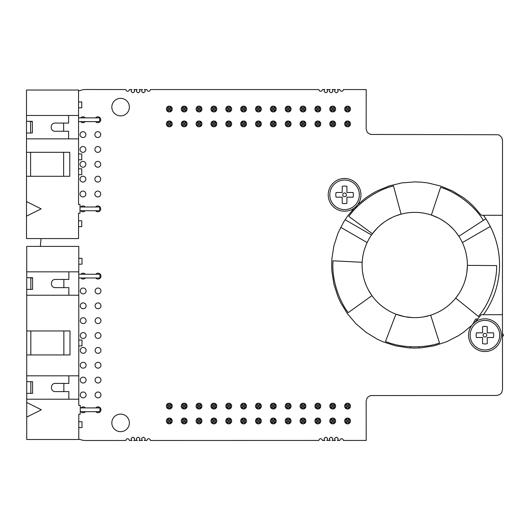 <?xml version="1.0" encoding="UTF-8"?>
<svg xmlns="http://www.w3.org/2000/svg" width="530" height="530" viewBox="0 0 530 530"><rect width="100%" height="100%" fill="white"/><g stroke="black" fill="none" stroke-linecap="round" stroke-linejoin="round"><path stroke-width="0.79" d="M357.611 204.739L365.905 197.769L371.331 194.146L377.022 190.952L389.073 185.964L401.753 182.916L414.751 181.896L421.27 182.154L427.75 182.916L440.43 185.964L452.481 190.952L463.598 197.769L468.725 201.811L473.515 206.236L481.293 215.279L502.466 215.293L502.519 140.443L501.731 137.489L499.571 135.335L498.147 134.746L370.536 134.441L367.893 132.917L366.952 131.692L366.164 128.744L366.217 89.563L343.44 89.563L342.917 90.829L341.651 91.352L340.386 90.829L339.863 89.563L337.358 89.563L338.041 90.345L338.041 91.71L336.391 92.816L334.735 91.71L334.735 90.345L335.417 89.563L332.098 89.563L332.78 90.345L332.78 91.71L331.124 92.816L329.474 91.71L329.474 90.345L330.157 89.563L326.831 89.563L327.514 90.345L327.514 91.71L325.864 92.816L324.214 91.71L324.214 90.345L324.897 89.563L322.392 89.563L321.869 90.829L320.604 91.352L319.338 90.829L318.815 89.563L150.46 89.563L149.937 90.829L148.672 91.352L147.406 90.829L146.883 89.563L144.379 89.563L145.061 90.345L145.061 91.71L143.411 92.816L141.762 91.71L141.762 90.345L142.444 89.563L139.118 89.563L139.801 90.345L139.801 91.71L138.151 92.816L136.495 91.71L136.495 90.345L137.177 89.563L133.851 89.563L134.541 90.345L134.541 91.71L132.884 92.816L131.235 91.71L131.235 90.345L131.917 89.563L129.413 89.563L128.889 90.829L127.624 91.352L126.359 90.829L125.835 89.563L85.482 89.51L82.726 89.729L78.546 90.994M41.048 238.566L40.359 246.404M78.778 439.105L82.726 440.271L85.482 440.49L125.842 440.483L126.359 439.171L127.624 438.648L128.889 439.171L129.399 440.483L131.983 440.483L131.235 439.655L131.235 438.29L132.884 437.184L134.541 438.29L134.541 439.655L133.785 440.483L137.243 440.483L136.495 439.655L136.495 438.29L138.151 437.184L139.801 438.29L139.801 439.655L139.052 440.476L142.504 440.476L141.755 439.655L141.755 438.29L143.411 437.184L145.061 438.29L145.061 439.655L144.319 440.476L146.896 440.476L147.406 439.171L148.672 438.648L149.937 439.171L150.454 440.476L318.815 440.443L319.338 439.171L320.604 438.648L321.869 439.171L322.386 440.443L324.903 440.443L324.214 439.655L324.214 438.29L325.864 437.184L327.514 438.29L327.514 439.655L326.825 440.443L330.17 440.443L329.474 439.655L329.474 438.29L331.124 437.184L332.78 438.29L332.78 439.655L332.085 440.443L335.43 440.443L334.735 439.655L334.735 438.29L336.391 437.184L338.041 438.29L338.041 439.655L337.352 440.443L339.863 440.443L340.386 439.171L341.651 438.648L342.917 439.171L343.44 440.443L366.217 440.437L366.164 401.256L366.952 398.308L367.893 397.083L370.536 395.559L496.623 395.459L499.571 394.665L500.79 393.73L501.731 392.511L502.519 389.557L502.466 314.707L481.273 314.707L475.012 322.141M471.892 325.261L463.598 332.231L458.172 335.854L446.551 341.777L434.15 345.805L421.27 347.846L414.751 348.104L408.233 347.846L395.353 345.805L382.951 341.777L377.022 339.048L365.905 332.231L355.988 323.764L347.521 313.846L340.704 302.729L337.974 296.8L333.946 284.398L331.906 271.519L331.647 265L331.906 258.481L333.946 245.602L337.974 233.2L343.897 221.58L347.521 216.154L354.49 207.859M85.423 407.921A2.922 2.922 0 0 0 80.931 407.921M80.931 411.664A2.922 2.922 0 0 0 85.423 411.664M86.105 380.083A2.922 2.922 0 0 0 81.719 377.552A2.922 2.922 0 0 0 81.719 382.62A2.922 2.922 0 0 0 86.105 380.083M86.105 394.936A2.922 2.922 0 0 0 81.719 392.405A2.922 2.922 0 0 0 81.719 397.474A2.922 2.922 0 0 0 86.105 394.936M95.784 411.664A2.922 2.922 0 0 0 100.958 409.796A2.922 2.922 0 0 0 95.784 407.921M100.958 380.083A2.922 2.922 0 0 0 96.573 377.552A2.922 2.922 0 0 0 96.573 382.62A2.922 2.922 0 0 0 100.958 380.083M100.958 394.936A2.922 2.922 0 0 0 96.573 392.405A2.922 2.922 0 0 0 96.573 397.474A2.922 2.922 0 0 0 100.958 394.936M86.105 365.23A2.922 2.922 0 0 0 81.719 362.699A2.922 2.922 0 0 0 81.719 367.767A2.922 2.922 0 0 0 86.105 365.23M86.105 335.523A2.922 2.922 0 0 0 81.719 332.992A2.922 2.922 0 0 0 81.719 338.06A2.922 2.922 0 0 0 86.105 335.523M86.105 350.376A2.922 2.922 0 0 0 81.719 347.846A2.922 2.922 0 0 0 81.719 352.914A2.922 2.922 0 0 0 86.105 350.376M86.105 320.67A2.922 2.922 0 0 0 81.719 318.139A2.922 2.922 0 0 0 81.719 323.201A2.922 2.922 0 0 0 86.105 320.67M100.958 320.67A2.922 2.922 0 0 0 96.573 318.139A2.922 2.922 0 0 0 96.573 323.201A2.922 2.922 0 0 0 100.958 320.67M86.105 290.963A2.922 2.922 0 0 0 81.719 288.433A2.922 2.922 0 0 0 81.719 293.494A2.922 2.922 0 0 0 86.105 290.963M86.105 305.817A2.922 2.922 0 0 0 81.719 303.286A2.922 2.922 0 0 0 81.719 308.347A2.922 2.922 0 0 0 86.105 305.817M172.243 420.959A2.922 2.922 0 0 0 167.858 418.428A2.922 2.922 0 0 0 167.858 423.496A2.922 2.922 0 0 0 172.243 420.959M187.097 420.959A2.922 2.922 0 0 0 182.711 418.428A2.922 2.922 0 0 0 182.711 423.496A2.922 2.922 0 0 0 187.097 420.959M100.958 365.23A2.922 2.922 0 0 0 96.573 362.699A2.922 2.922 0 0 0 96.573 367.767A2.922 2.922 0 0 0 100.958 365.23M100.958 305.817A2.922 2.922 0 0 0 96.573 303.286A2.922 2.922 0 0 0 96.573 308.347A2.922 2.922 0 0 0 100.958 305.817M100.958 350.376A2.922 2.922 0 0 0 96.573 347.846A2.922 2.922 0 0 0 96.573 352.914A2.922 2.922 0 0 0 100.958 350.376M129.373 422.894A8.771 8.771 0 0 0 116.216 415.295A8.771 8.771 0 0 0 116.216 430.486A8.771 8.771 0 0 0 129.373 422.894M187.097 406.106A2.922 2.922 0 0 0 182.711 403.575A2.922 2.922 0 0 0 182.711 408.643A2.922 2.922 0 0 0 187.097 406.106M100.958 335.523A2.922 2.922 0 0 0 96.573 332.992A2.922 2.922 0 0 0 96.573 338.06A2.922 2.922 0 0 0 100.958 335.523M172.243 406.106A2.922 2.922 0 0 0 167.858 403.575A2.922 2.922 0 0 0 167.858 408.643A2.922 2.922 0 0 0 172.243 406.106M85.191 206.992A2.922 2.922 0 0 0 80.699 206.992M80.699 210.728A2.922 2.922 0 0 0 85.191 210.728M85.867 194.006A2.922 2.922 0 0 0 81.481 191.476A2.922 2.922 0 0 0 81.481 196.537A2.922 2.922 0 0 0 85.867 194.006M85.867 179.153A2.922 2.922 0 0 0 81.481 176.623A2.922 2.922 0 0 0 81.481 181.684A2.922 2.922 0 0 0 85.867 179.153M85.423 274.242A2.922 2.922 0 0 0 80.931 274.242M80.931 277.985A2.922 2.922 0 0 0 85.423 277.985M95.552 210.728A2.922 2.922 0 0 0 100.72 208.86A2.922 2.922 0 0 0 95.552 206.992M100.72 179.153A2.922 2.922 0 0 0 96.334 176.623A2.922 2.922 0 0 0 96.334 181.684A2.922 2.922 0 0 0 100.72 179.153M100.72 194.006A2.922 2.922 0 0 0 96.334 191.476A2.922 2.922 0 0 0 96.334 196.537A2.922 2.922 0 0 0 100.72 194.006M85.867 164.3A2.922 2.922 0 0 0 81.481 161.769A2.922 2.922 0 0 0 81.481 166.831A2.922 2.922 0 0 0 85.867 164.3M85.867 134.594A2.922 2.922 0 0 0 81.481 132.063A2.922 2.922 0 0 0 81.481 137.124A2.922 2.922 0 0 0 85.867 134.594M85.867 149.447A2.922 2.922 0 0 0 81.481 146.916A2.922 2.922 0 0 0 81.481 151.977A2.922 2.922 0 0 0 85.867 149.447M100.72 149.447A2.922 2.922 0 0 0 96.334 146.916A2.922 2.922 0 0 0 96.334 151.977A2.922 2.922 0 0 0 100.72 149.447M100.72 164.3A2.922 2.922 0 0 0 96.334 161.769A2.922 2.922 0 0 0 96.334 166.831A2.922 2.922 0 0 0 100.72 164.3M85.191 117.865A2.922 2.922 0 0 0 80.699 117.865M80.699 121.608A2.922 2.922 0 0 0 85.191 121.608M100.72 134.594A2.922 2.922 0 0 0 96.334 132.063A2.922 2.922 0 0 0 96.334 137.124A2.922 2.922 0 0 0 100.72 134.594M100.958 290.963A2.922 2.922 0 0 0 96.573 288.433A2.922 2.922 0 0 0 96.573 293.494A2.922 2.922 0 0 0 100.958 290.963M95.552 121.608A2.922 2.922 0 0 0 100.72 119.74A2.922 2.922 0 0 0 95.552 117.865M95.784 277.985A2.922 2.922 0 0 0 100.958 276.11A2.922 2.922 0 0 0 95.784 274.242M172.243 123.894A2.922 2.922 0 0 0 167.858 121.357A2.922 2.922 0 0 0 167.858 126.425A2.922 2.922 0 0 0 172.243 123.894M201.95 123.894A2.922 2.922 0 0 0 197.564 121.357A2.922 2.922 0 0 0 197.564 126.425A2.922 2.922 0 0 0 201.95 123.894M187.097 109.041A2.922 2.922 0 0 0 182.711 106.503A2.922 2.922 0 0 0 182.711 111.572A2.922 2.922 0 0 0 187.097 109.041M187.097 123.894A2.922 2.922 0 0 0 182.711 121.357A2.922 2.922 0 0 0 182.711 126.425A2.922 2.922 0 0 0 187.097 123.894M129.373 107.106A8.771 8.771 0 0 0 116.216 99.514A8.771 8.771 0 0 0 116.216 114.705A8.771 8.771 0 0 0 129.373 107.106M172.243 109.041A2.922 2.922 0 0 0 167.858 106.503A2.922 2.922 0 0 0 167.858 111.572A2.922 2.922 0 0 0 172.243 109.041M231.656 420.959A2.922 2.922 0 0 0 227.271 418.428A2.922 2.922 0 0 0 227.271 423.496A2.922 2.922 0 0 0 231.656 420.959M201.95 420.959A2.922 2.922 0 0 0 197.564 418.428A2.922 2.922 0 0 0 197.564 423.496A2.922 2.922 0 0 0 201.95 420.959M216.803 420.959A2.922 2.922 0 0 0 212.417 418.428A2.922 2.922 0 0 0 212.417 423.496A2.922 2.922 0 0 0 216.803 420.959M291.069 420.959A2.922 2.922 0 0 0 286.684 418.428A2.922 2.922 0 0 0 286.684 423.496A2.922 2.922 0 0 0 291.069 420.959M246.51 420.959A2.922 2.922 0 0 0 242.124 418.428A2.922 2.922 0 0 0 242.124 423.496A2.922 2.922 0 0 0 246.51 420.959M276.216 420.959A2.922 2.922 0 0 0 271.83 418.428A2.922 2.922 0 0 0 271.83 423.496A2.922 2.922 0 0 0 276.216 420.959M231.656 406.106A2.922 2.922 0 0 0 227.271 403.575A2.922 2.922 0 0 0 227.271 408.643A2.922 2.922 0 0 0 231.656 406.106M201.95 406.106A2.922 2.922 0 0 0 197.564 403.575A2.922 2.922 0 0 0 197.564 408.643A2.922 2.922 0 0 0 201.95 406.106M216.803 406.106A2.922 2.922 0 0 0 212.417 403.575A2.922 2.922 0 0 0 212.417 408.643A2.922 2.922 0 0 0 216.803 406.106M261.363 406.106A2.922 2.922 0 0 0 256.977 403.575A2.922 2.922 0 0 0 256.977 408.643A2.922 2.922 0 0 0 261.363 406.106M261.363 420.959A2.922 2.922 0 0 0 256.977 418.428A2.922 2.922 0 0 0 256.977 423.496A2.922 2.922 0 0 0 261.363 420.959M246.51 406.106A2.922 2.922 0 0 0 242.124 403.575A2.922 2.922 0 0 0 242.124 408.643A2.922 2.922 0 0 0 246.51 406.106M276.216 406.106A2.922 2.922 0 0 0 271.83 403.575A2.922 2.922 0 0 0 271.83 408.643A2.922 2.922 0 0 0 276.216 406.106M305.923 420.959A2.922 2.922 0 0 0 301.537 418.428A2.922 2.922 0 0 0 301.537 423.496A2.922 2.922 0 0 0 305.923 420.959M320.776 420.959A2.922 2.922 0 0 0 316.39 418.428A2.922 2.922 0 0 0 316.39 423.496A2.922 2.922 0 0 0 320.776 420.959M320.776 406.106A2.922 2.922 0 0 0 316.39 403.575A2.922 2.922 0 0 0 316.39 408.643A2.922 2.922 0 0 0 320.776 406.106M291.069 406.106A2.922 2.922 0 0 0 286.684 403.575A2.922 2.922 0 0 0 286.684 408.643A2.922 2.922 0 0 0 291.069 406.106M305.923 406.106A2.922 2.922 0 0 0 301.537 403.575A2.922 2.922 0 0 0 301.537 408.643A2.922 2.922 0 0 0 305.923 406.106M335.629 420.959A2.922 2.922 0 0 0 331.243 418.428A2.922 2.922 0 0 0 331.243 423.496A2.922 2.922 0 0 0 335.629 420.959M350.482 420.959A2.922 2.922 0 0 0 346.097 418.428A2.922 2.922 0 0 0 346.097 423.496A2.922 2.922 0 0 0 350.482 420.959M335.629 406.106A2.922 2.922 0 0 0 331.243 403.575A2.922 2.922 0 0 0 331.243 408.643A2.922 2.922 0 0 0 335.629 406.106M350.482 406.106A2.922 2.922 0 0 0 346.097 403.575A2.922 2.922 0 0 0 346.097 408.643A2.922 2.922 0 0 0 350.482 406.106M246.51 123.894A2.922 2.922 0 0 0 242.124 121.357A2.922 2.922 0 0 0 242.124 126.425A2.922 2.922 0 0 0 246.51 123.894M216.803 123.894A2.922 2.922 0 0 0 212.417 121.357A2.922 2.922 0 0 0 212.417 126.425A2.922 2.922 0 0 0 216.803 123.894M231.656 123.894A2.922 2.922 0 0 0 227.271 121.357A2.922 2.922 0 0 0 227.271 126.425A2.922 2.922 0 0 0 231.656 123.894M291.069 123.894A2.922 2.922 0 0 0 286.684 121.357A2.922 2.922 0 0 0 286.684 126.425A2.922 2.922 0 0 0 291.069 123.894M305.923 123.894A2.922 2.922 0 0 0 301.537 121.357A2.922 2.922 0 0 0 301.537 126.425A2.922 2.922 0 0 0 305.923 123.894M261.363 123.894A2.922 2.922 0 0 0 256.977 121.357A2.922 2.922 0 0 0 256.977 126.425A2.922 2.922 0 0 0 261.363 123.894M276.216 123.894A2.922 2.922 0 0 0 271.83 121.357A2.922 2.922 0 0 0 271.83 126.425A2.922 2.922 0 0 0 276.216 123.894M231.656 109.041A2.922 2.922 0 0 0 227.271 106.503A2.922 2.922 0 0 0 227.271 111.572A2.922 2.922 0 0 0 231.656 109.041M201.95 109.041A2.922 2.922 0 0 0 197.564 106.503A2.922 2.922 0 0 0 197.564 111.572A2.922 2.922 0 0 0 201.95 109.041M216.803 109.041A2.922 2.922 0 0 0 212.417 106.503A2.922 2.922 0 0 0 212.417 111.572A2.922 2.922 0 0 0 216.803 109.041M246.51 109.041A2.922 2.922 0 0 0 242.124 106.503A2.922 2.922 0 0 0 242.124 111.572A2.922 2.922 0 0 0 246.51 109.041M261.363 109.041A2.922 2.922 0 0 0 256.977 106.503A2.922 2.922 0 0 0 256.977 111.572A2.922 2.922 0 0 0 261.363 109.041M276.216 109.041A2.922 2.922 0 0 0 271.83 106.503A2.922 2.922 0 0 0 271.83 111.572A2.922 2.922 0 0 0 276.216 109.041M291.069 109.041A2.922 2.922 0 0 0 286.684 106.503A2.922 2.922 0 0 0 286.684 111.572A2.922 2.922 0 0 0 291.069 109.041M320.776 123.894A2.922 2.922 0 0 0 316.39 121.357A2.922 2.922 0 0 0 316.39 126.425A2.922 2.922 0 0 0 320.776 123.894M335.629 109.041A2.922 2.922 0 0 0 331.243 106.503A2.922 2.922 0 0 0 331.243 111.572A2.922 2.922 0 0 0 335.629 109.041M335.629 123.894A2.922 2.922 0 0 0 331.243 121.357A2.922 2.922 0 0 0 331.243 126.425A2.922 2.922 0 0 0 335.629 123.894M350.482 109.041A2.922 2.922 0 0 0 346.097 106.503A2.922 2.922 0 0 0 346.097 111.572A2.922 2.922 0 0 0 350.482 109.041M350.482 123.894A2.922 2.922 0 0 0 346.097 121.357A2.922 2.922 0 0 0 346.097 126.425A2.922 2.922 0 0 0 350.482 123.894M305.923 109.041A2.922 2.922 0 0 0 301.537 106.503A2.922 2.922 0 0 0 301.537 111.572A2.922 2.922 0 0 0 305.923 109.041M320.776 109.041A2.922 2.922 0 0 0 316.39 106.503A2.922 2.922 0 0 0 316.39 111.572A2.922 2.922 0 0 0 320.776 109.041M346.978 124.477L346.978 123.305L348.144 123.305L348.144 124.477L346.978 124.477L345.686 125.762L349.429 125.762L349.429 122.019L345.686 122.019L345.686 125.762L345.315 125.762M348.144 124.477L349.807 125.762M346.978 123.305L345.686 122.019M348.144 123.305L349.429 122.019M345.686 110.909L349.429 110.909L349.429 107.166L345.686 107.166L345.686 110.909L346.978 109.624L346.978 108.451L345.315 107.166M346.978 108.451L348.144 108.451L348.144 109.624L349.429 110.909M348.144 109.624L346.978 109.624M348.144 108.451L349.807 107.166M332.125 124.477L332.125 123.305L333.29 123.305L333.29 124.477L332.125 124.477L330.833 125.762L334.576 125.762L334.576 122.019L330.833 122.019L330.833 125.762L330.462 125.762M333.29 124.477L334.953 125.762M332.125 123.305L330.833 122.019M333.29 123.305L334.576 122.019M330.833 110.909L334.576 110.909L334.576 107.166L330.833 107.166L330.833 110.909L332.125 109.624L332.125 108.451L330.462 107.166M332.125 108.451L333.29 108.451L333.29 109.624L334.576 110.909M333.29 109.624L332.125 109.624M333.29 108.451L334.953 107.166M317.265 124.477L317.265 123.305L318.437 123.305L318.437 124.477L317.265 124.477L315.979 125.762L319.723 125.762L319.723 122.019L315.979 122.019L315.979 125.762L315.608 125.762M318.437 124.477L320.1 125.762M317.265 123.305L315.979 122.019M318.437 123.305L319.723 122.019M315.979 110.909L319.723 110.909L319.723 107.166L315.979 107.166L315.979 110.909L317.265 109.624L317.265 108.451L315.608 107.166M317.265 108.451L318.437 108.451L318.437 109.624L319.723 110.909M318.437 109.624L317.265 109.624M318.437 108.451L320.1 107.166M302.411 124.477L302.411 123.305L303.584 123.305L303.584 124.477L302.411 124.477L301.126 125.762L304.869 125.762L304.869 122.019L301.126 122.019L301.126 125.762L300.748 125.762M303.584 124.477L305.247 125.762M302.411 123.305L301.126 122.019M303.584 123.305L304.869 122.019M301.126 110.909L304.869 110.909L304.869 107.166L301.126 107.166L301.126 110.909L302.411 109.624L302.411 108.451L300.755 107.166M302.411 108.451L303.584 108.451L303.584 109.624L304.869 110.909M303.584 109.624L302.411 109.624M303.584 108.451L305.247 107.166M287.558 124.477L287.558 123.305L288.731 123.305L288.731 124.477L287.558 124.477L286.273 125.762L290.016 125.762L290.016 122.019L286.273 122.019L286.273 125.762L285.895 125.762M288.731 124.477L290.394 125.762M287.558 123.305L286.273 122.019M288.731 123.305L290.016 122.019M286.273 110.909L290.016 110.909L290.016 107.166L286.273 107.166L286.273 110.909L287.558 109.624L287.558 108.451L285.902 107.166M287.558 108.451L288.731 108.451L288.731 109.624L290.016 110.909M288.731 109.624L287.558 109.624M288.731 108.451L290.394 107.166M272.705 124.477L272.705 123.305L273.877 123.305L273.877 124.477L272.705 124.477L271.42 125.762L275.163 125.762L275.163 122.019L271.42 122.019L271.42 125.762L271.042 125.762M273.877 124.477L275.54 125.762M272.705 123.305L271.42 122.019M273.877 123.305L275.163 122.019M271.42 110.909L275.163 110.909L275.163 107.166L271.42 107.166L271.42 110.909L272.705 109.624L272.705 108.451L271.049 107.166M272.705 108.451L273.877 108.451L273.877 109.624L275.163 110.909M273.877 109.624L272.705 109.624M273.877 108.451L275.54 107.166M257.852 124.477L257.852 123.305L259.024 123.305L259.024 124.477L257.852 124.477L256.566 125.762L260.31 125.762L260.31 122.019L256.566 122.019L256.566 125.762L256.189 125.762M259.024 124.477L260.687 125.762M257.852 123.305L256.566 122.019M259.024 123.305L260.31 122.019M256.566 110.909L260.31 110.909L260.31 107.166L256.566 107.166L256.566 110.909L257.852 109.624L257.852 108.451L256.195 107.166M257.852 108.451L259.024 108.451L259.024 109.624L260.31 110.909M259.024 109.624L257.852 109.624M259.024 108.451L260.687 107.166M242.998 124.477L242.998 123.305L244.171 123.305L244.171 124.477L242.998 124.477L241.713 125.762L245.456 125.762L245.456 122.019L241.713 122.019L241.713 125.762L241.335 125.762M244.171 124.477L245.834 125.762M242.998 123.305L241.713 122.019M244.171 123.305L245.456 122.019M241.713 110.909L245.456 110.909L245.456 107.166L241.713 107.166L241.713 110.909L242.998 109.624L242.998 108.451L241.335 107.166M242.998 108.451L244.171 108.451L244.171 109.624L245.456 110.909M244.171 109.624L242.998 109.624M244.171 108.451L245.834 107.166M228.145 124.477L228.145 123.305L229.318 123.305L229.318 124.477L228.145 124.477L226.86 125.762L230.603 125.762L230.603 122.019L226.86 122.019L226.86 125.762L226.482 125.762M229.318 124.477L230.981 125.762M228.145 123.305L226.86 122.019M229.318 123.305L230.603 122.019M226.86 110.909L230.603 110.909L230.603 107.166L226.86 107.166L226.86 110.909L228.145 109.624L228.145 108.451L226.482 107.166M228.145 108.451L229.318 108.451L229.318 109.624L230.603 110.909M229.318 109.624L228.145 109.624M229.318 108.451L230.974 107.166M213.292 124.477L213.292 123.305L214.465 123.305L214.465 124.477L213.292 124.477L212.007 125.762L215.75 125.762L215.75 122.019L212.007 122.019L212.007 125.762L211.629 125.762M214.465 124.477L216.127 125.762M213.292 123.305L212.007 122.019M214.465 123.305L215.75 122.019M212.007 110.909L215.75 110.909L215.75 107.166L212.007 107.166L212.007 110.909L213.292 109.624L213.292 108.451L211.629 107.166M213.292 108.451L214.465 108.451L214.465 109.624L215.75 110.909M214.465 109.624L213.292 109.624M214.465 108.451L216.121 107.166M198.439 124.477L198.439 123.305L199.611 123.305L199.611 124.477L198.439 124.477L197.153 125.762L200.897 125.762L200.897 122.019L197.153 122.019L197.153 125.762L196.776 125.762M199.611 124.477L201.274 125.762M198.439 123.305L197.153 122.019M199.611 123.305L200.897 122.019M197.153 110.909L200.897 110.909L200.897 107.166L197.153 107.166L197.153 110.909L198.439 109.624L198.439 108.451L196.776 107.166M198.439 108.451L199.611 108.451L199.611 109.624L200.897 110.909M199.611 109.624L198.439 109.624M199.611 108.451L201.268 107.166M183.585 124.477L183.585 123.305L184.758 123.305L184.758 124.477L183.585 124.477L182.3 125.762L186.043 125.762L186.043 122.019L182.3 122.019L182.3 125.762L181.923 125.762M184.758 124.477L186.421 125.762M183.585 123.305L182.3 122.019M184.758 123.305L186.043 122.019M182.3 110.909L186.043 110.909L186.043 107.166L182.3 107.166L182.3 110.909L183.585 109.624L183.585 108.451L181.923 107.166M183.585 108.451L184.758 108.451L184.758 109.624L186.043 110.909M184.758 109.624L183.585 109.624M184.758 108.451L186.414 107.166M168.732 124.477L168.732 123.305L169.905 123.305L169.905 124.477L168.732 124.477L167.447 125.762L171.19 125.762L171.19 122.019L167.447 122.019L167.447 125.762L167.069 125.762M169.905 124.477L171.561 125.762M168.732 123.305L167.447 122.019M169.905 123.305L171.19 122.019M167.447 110.909L171.19 110.909L171.19 107.166L167.447 107.166L167.447 110.909L168.732 109.624L168.732 108.451L167.069 107.166M168.732 108.451L169.905 108.451L169.905 109.624L171.19 110.909M169.905 109.624L168.732 109.624M169.905 108.451L171.561 107.166M346.978 421.549L346.978 420.376L348.144 420.376L348.144 421.549L346.978 421.549L345.686 422.834L349.429 422.834L349.429 419.091L345.686 419.091L345.686 422.834L345.315 422.834M348.144 421.549L349.807 422.834M346.978 420.376L345.686 419.091M348.144 420.376L349.429 419.091M345.686 407.981L349.429 407.981L349.429 404.238L345.686 404.238L345.686 407.981L346.978 406.695L346.978 405.523L345.315 404.238M346.978 405.523L348.144 405.523L348.144 406.695L349.429 407.981M348.144 406.695L346.978 406.695M348.144 405.523L349.807 404.238M332.125 421.549L332.125 420.376L333.29 420.376L333.29 421.549L332.125 421.549L330.833 422.834L334.576 422.834L334.576 419.091L330.833 419.091L330.833 422.834L330.462 422.834M333.29 421.549L334.953 422.834M332.125 420.376L330.833 419.091M333.29 420.376L334.576 419.091M330.833 407.981L334.576 407.981L334.576 404.238L330.833 404.238L330.833 407.981L332.125 406.695L332.125 405.523L330.462 404.238M332.125 405.523L333.29 405.523L333.29 406.695L334.576 407.981M333.29 406.695L332.125 406.695M333.29 405.523L334.953 404.238M317.265 421.549L317.265 420.376L318.437 420.376L318.437 421.549L317.265 421.549L315.979 422.834L319.723 422.834L319.723 419.091L315.979 419.091L315.979 422.834L315.608 422.834M318.437 421.549L320.1 422.834M317.265 420.376L315.979 419.091M318.437 420.376L319.723 419.091M315.979 407.981L319.723 407.981L319.723 404.238L315.979 404.238L315.979 407.981L317.265 406.695L317.265 405.523L315.608 404.238M317.265 405.523L318.437 405.523L318.437 406.695L319.723 407.981M318.437 406.695L317.265 406.695M318.437 405.523L320.1 404.238M302.411 421.549L302.411 420.376L303.584 420.376L303.584 421.549L302.411 421.549L301.126 422.834L304.869 422.834L304.869 419.091L301.126 419.091L301.126 422.834L300.748 422.834M303.584 421.549L305.247 422.834M302.411 420.376L301.126 419.091M303.584 420.376L304.869 419.091M301.126 407.981L304.869 407.981L304.869 404.238L301.126 404.238L301.126 407.981L302.411 406.695L302.411 405.523L300.755 404.238M302.411 405.523L303.584 405.523L303.584 406.695L304.869 407.981M303.584 406.695L302.411 406.695M303.584 405.523L305.247 404.238M287.558 421.549L287.558 420.376L288.731 420.376L288.731 421.549L287.558 421.549L286.273 422.834L290.016 422.834L290.016 419.091L286.273 419.091L286.273 422.834L285.895 422.834M288.731 421.549L290.394 422.834M287.558 420.376L286.273 419.091M288.731 420.376L290.016 419.091M286.273 407.981L290.016 407.981L290.016 404.238L286.273 404.238L286.273 407.981L287.558 406.695L287.558 405.523L285.902 404.238M287.558 405.523L288.731 405.523L288.731 406.695L290.016 407.981M288.731 406.695L287.558 406.695M288.731 405.523L290.394 404.238M272.705 421.549L272.705 420.376L273.877 420.376L273.877 421.549L272.705 421.549L271.42 422.834L275.163 422.834L275.163 419.091L271.42 419.091L271.42 422.834L271.042 422.834M273.877 421.549L275.54 422.834M272.705 420.376L271.42 419.091M273.877 420.376L275.163 419.091M271.42 407.981L275.163 407.981L275.163 404.238L271.42 404.238L271.42 407.981L272.705 406.695L272.705 405.523L271.049 404.238M272.705 405.523L273.877 405.523L273.877 406.695L275.163 407.981M273.877 406.695L272.705 406.695M273.877 405.523L275.54 404.238M257.852 421.549L257.852 420.376L259.024 420.376L259.024 421.549L257.852 421.549L256.566 422.834L260.31 422.834L260.31 419.091L256.566 419.091L256.566 422.834L256.189 422.834M259.024 421.549L260.687 422.834M257.852 420.376L256.566 419.091M259.024 420.376L260.31 419.091M256.566 407.981L260.31 407.981L260.31 404.238L256.566 404.238L256.566 407.981L257.852 406.695L257.852 405.523L256.195 404.238M257.852 405.523L259.024 405.523L259.024 406.695L260.31 407.981M259.024 406.695L257.852 406.695M259.024 405.523L260.687 404.238M242.998 421.549L242.998 420.376L244.171 420.376L244.171 421.549L242.998 421.549L241.713 422.834L245.456 422.834L245.456 419.091L241.713 419.091L241.713 422.834L241.335 422.834M244.171 421.549L245.834 422.834M242.998 420.376L241.713 419.091M244.171 420.376L245.456 419.091M241.713 407.981L245.456 407.981L245.456 404.238L241.713 404.238L241.713 407.981L242.998 406.695L242.998 405.523L241.335 404.238M242.998 405.523L244.171 405.523L244.171 406.695L245.456 407.981M244.171 406.695L242.998 406.695M244.171 405.523L245.834 404.238M228.145 421.549L228.145 420.376L229.318 420.376L229.318 421.549L228.145 421.549L226.86 422.834L230.603 422.834L230.603 419.091L226.86 419.091L226.86 422.834L226.482 422.834M229.318 421.549L230.981 422.834M228.145 420.376L226.86 419.091M229.318 420.376L230.603 419.091M226.86 407.981L230.603 407.981L230.603 404.238L226.86 404.238L226.86 407.981L228.145 406.695L228.145 405.523L226.482 404.238M228.145 405.523L229.318 405.523L229.318 406.695L230.603 407.981M229.318 406.695L228.145 406.695M229.318 405.523L230.974 404.238M213.292 421.549L213.292 420.376L214.465 420.376L214.465 421.549L213.292 421.549L212.007 422.834L215.75 422.834L215.75 419.091L212.007 419.091L212.007 422.834L211.629 422.834M214.465 421.549L216.127 422.834M213.292 420.376L212.007 419.091M214.465 420.376L215.75 419.091M212.007 407.981L215.75 407.981L215.75 404.238L212.007 404.238L212.007 407.981L213.292 406.695L213.292 405.523L211.629 404.238M213.292 405.523L214.465 405.523L214.465 406.695L215.75 407.981M214.465 406.695L213.292 406.695M214.465 405.523L216.121 404.238M198.439 421.549L198.439 420.376L199.611 420.376L199.611 421.549L198.439 421.549L197.153 422.834L200.897 422.834L200.897 419.091L197.153 419.091L197.153 422.834L196.776 422.834M199.611 421.549L201.274 422.834M198.439 420.376L197.153 419.091M199.611 420.376L200.897 419.091M197.153 407.981L200.897 407.981L200.897 404.238L197.153 404.238L197.153 407.981L198.439 406.695L198.439 405.523L196.776 404.238M198.439 405.523L199.611 405.523L199.611 406.695L200.897 407.981M199.611 406.695L198.439 406.695M199.611 405.523L201.268 404.238M183.585 421.549L183.585 420.376L184.758 420.376L184.758 421.549L183.585 421.549L182.3 422.834L186.043 422.834L186.043 419.091L182.3 419.091L182.3 422.834L181.923 422.834M184.758 421.549L186.421 422.834M183.585 420.376L182.3 419.091M184.758 420.376L186.043 419.091M182.3 407.981L186.043 407.981L186.043 404.238L182.3 404.238L182.3 407.981L183.585 406.695L183.585 405.523L181.923 404.238M183.585 405.523L184.758 405.523L184.758 406.695L186.043 407.981M184.758 406.695L183.585 406.695M184.758 405.523L186.414 404.238M168.732 421.549L168.732 420.376L169.905 420.376L169.905 421.549L168.732 421.549L167.447 422.834L171.19 422.834L171.19 419.091L167.447 419.091L167.447 422.834L167.069 422.834M169.905 421.549L171.561 422.834M168.732 420.376L167.447 419.091M169.905 420.376L171.19 419.091M167.447 407.981L171.19 407.981L171.19 404.238L167.447 404.238L167.447 407.981L168.732 406.695L168.732 405.523L167.069 404.238M168.732 405.523L169.905 405.523L169.905 406.695L171.19 407.981M169.905 406.695L168.732 406.695M169.905 405.523L171.561 404.238M78.546 159.795L81.759 159.795L81.759 153.952L78.546 153.952M26.5 216.167L26.5 201.552L41.121 208.86L26.5 216.167L26.5 238.566L78.546 238.566L78.546 213.245L80.01 213.245L80.01 204.474L78.546 204.474L78.546 174.648L81.759 174.648L81.759 168.805L78.546 168.805M78.546 226.635L81.759 226.635L81.759 220.791L78.546 220.791L78.546 213.245M78.546 107.809L81.759 107.809L81.759 101.959L78.546 101.959M78.546 121.608L99.713 121.608L99.713 117.865L78.546 117.865M80.01 210.728L99.713 210.728L99.713 206.992L80.01 206.992M68.602 115.467L68.602 123.073L55.153 123.073C49.873 122.847 49.873 131.486 55.153 131.261L68.602 131.261L68.602 138.86M32.35 121.608L27.673 121.317M78.546 115.467L78.546 138.86L26.5 138.86L26.5 133.01L32.35 133.01L32.35 121.317L26.5 121.317L26.5 115.467L78.546 115.467L78.546 90.034L26.5 90.034L26.5 115.467M26.5 138.86L26.5 152.309L69.774 152.309L69.774 176.285L26.5 176.285L26.5 201.552M26.5 176.285L26.5 152.309M26.5 133.01L26.5 121.317M63.633 152.309L63.633 176.285M63.633 123.073L63.633 131.261M30.594 176.285L30.594 152.309M30.594 133.01L30.594 121.608M55.153 131.261C49.873 131.486 49.873 122.847 55.153 123.073M78.546 204.474L78.546 138.86M78.778 345.878L81.998 345.878L81.998 340.028L78.778 340.028M78.778 427.571L81.998 427.571L81.998 421.721L78.778 421.721L78.778 414.175L80.242 414.175L80.242 405.404L78.778 405.404L78.778 399.209L26.732 399.209L26.732 375.816L78.778 375.816L78.778 295.23L26.732 295.23L26.732 289.387L32.582 289.387L32.582 277.687L26.732 277.687L26.732 271.844L78.778 271.844L78.778 246.404L26.732 246.404L26.732 271.844M78.778 264.178L81.998 264.178L81.998 258.335L78.778 258.335M78.778 277.985L99.951 277.985L99.951 274.242L78.778 274.242M80.242 411.664L99.951 411.664L99.951 407.921L80.242 407.921M26.732 402.482L41.353 409.789L26.732 417.103L26.732 399.209M32.582 277.985L27.904 277.687M26.732 295.23L26.732 330.965L70.006 330.965L70.006 354.941L26.732 354.941L26.732 375.816M78.778 414.175L78.778 439.502L26.732 439.502L26.732 417.103M30.826 393.359L30.826 381.666M30.826 354.941L30.826 330.965M30.826 289.387L30.826 277.985M26.732 354.941L26.732 330.965M26.732 289.387L26.732 277.687M26.732 393.359L32.582 393.359L32.582 381.666L26.732 381.666M63.865 330.965L63.865 354.941M63.865 383.415L63.865 391.604M63.865 279.442L63.865 287.631M55.392 383.415C50.111 383.197 50.111 391.829 55.392 391.604C50.111 391.829 50.111 383.197 55.392 383.415L68.84 383.415L68.84 375.816M68.84 399.209L68.84 391.604L55.392 391.604M55.392 279.442C50.111 279.217 50.111 287.856 55.392 287.631C50.111 287.856 50.111 279.217 55.392 279.442L68.84 279.442L68.84 271.844M68.84 295.23L68.84 287.631L55.392 287.631M78.778 271.844L78.778 295.23M78.778 375.816L78.778 399.209M499.697 335.172A14.774 14.774 0 0 1 477.537 347.971A14.774 14.774 0 0 1 477.537 322.379A14.774 14.774 0 0 1 499.697 335.172M501.3 335.172A16.377 16.377 0 0 0 476.742 320.994A16.377 16.377 0 0 0 476.742 349.356A16.377 16.377 0 0 0 501.3 335.172M487.262 337.511L493.41 337.511A8.798 8.798 0 0 0 493.695 335.868L493.695 334.483A8.798 8.798 0 0 0 493.41 332.833L487.262 332.833L487.262 326.692A8.798 8.798 0 0 0 485.619 326.4L484.234 326.4A8.798 8.798 0 0 0 482.585 326.692L482.585 332.833L476.443 332.833A8.798 8.798 0 0 0 476.152 334.483L476.152 335.868A8.798 8.798 0 0 0 476.443 337.511L482.585 337.511L482.585 343.659A8.798 8.798 0 0 0 484.234 343.943L485.619 343.943A8.798 8.798 0 0 0 487.262 343.659L487.262 337.511M486.765 335.172A1.842 1.842 0 0 0 484.009 333.582A1.842 1.842 0 0 0 484.009 336.769A1.842 1.842 0 0 0 486.765 335.172M502.486 336.934L503.5 335.172L502.48 333.41M477.835 319.087L475.642 319.087L472.522 324.479M502.466 194.715A17.543 17.543 -0 0 1 502.466 194.828L502.466 315.257M483.446 314.707A84.793 84.793 180 0 0 483.44 215.279M340.691 227.304L367.138 242.574A52.629 52.629 180 0 0 362.123 265M419.137 347.932L419.137 346.752M467.281 261.734A52.629 52.629 180 0 0 462.365 242.574L490.283 226.456M485.897 218.863L483.36 220.328M457.98 234.975L457.98 234.975A52.629 52.629 180 0 0 456.25 232.63M452.567 228.397A52.629 52.629 180 0 0 449.48 225.449M445.293 222.136A52.629 52.629 180 0 0 442.007 219.977M437.912 217.744A52.629 52.629 180 0 0 431.466 215.094M438.231 217.896L431.367 215.061A52.629 52.629 180 0 0 396.884 215.498M391.584 217.744A52.629 52.629 180 0 0 387.887 219.738M383.428 222.706A52.629 52.629 180 0 0 380.341 225.177M376.976 228.351A52.629 52.629 180 0 0 372.438 233.697M377.194 228.132L372.391 233.763A52.629 52.629 180 0 0 371.523 234.975L345.123 219.738M410.366 346.752L410.366 347.932M415.838 212.378A52.629 52.629 -0 0 1 467.374 266.087A52.629 52.629 -0 0 1 413.665 317.622A52.629 52.629 -0 0 1 362.129 263.913A52.629 52.629 -0 0 1 415.838 212.378M372.391 233.763L348.859 216.412C356.133 205.693 373.637 190.78 393.485 185.937L401.077 214.173L396.288 215.71M392.034 217.525L387.509 219.97M383.753 222.468L380.023 225.455M362.613 272.175L363.454 276.773M364.799 281.576L366.283 285.511M368.217 289.585L371.557 295.064M396.082 314.21L404.569 316.635M404.92 316.702L412.419 317.576M423.265 316.94L429.863 315.416M431.367 215.061L440.596 187.315C453.044 190.926 472.634 202.964 483.373 220.341L458.861 236.294L455.939 232.233M452.865 228.708L449.168 225.177M445.624 222.375L441.616 219.745M455.846 297.88L458.443 294.342M461.186 289.777L463.154 285.663M464.909 280.953L466.029 276.859M466.844 272.519L467.374 266.007M371.954 295.634L348.183 312.654C340.618 302.809 332.098 282.974 332.9 263.317L332.992 260.793L362.189 262.297M430.665 315.171L439.502 343.036C427.312 347.435 404.39 349.21 385.489 341.459L395.936 314.157M467.38 265.371L496.617 265.576C497.034 278.528 491.635 300.874 478.424 316.463L455.687 298.085M351.668 210.913L353.291 210.913M354.868 209.171L356.981 205.514M359.353 194.828A14.774 14.774 0 0 1 337.193 207.621A14.774 14.774 0 0 1 337.193 182.028A14.774 14.774 0 0 1 359.353 194.828M360.95 194.828A16.377 16.377 0 0 0 336.391 180.644A16.377 16.377 0 0 0 336.391 209.006A16.377 16.377 0 0 0 360.95 194.828M346.918 197.167L353.059 197.167A8.798 8.798 0 0 0 353.351 195.517L353.351 194.132A8.798 8.798 0 0 0 353.059 192.489L346.918 192.489L346.918 186.341A8.798 8.798 0 0 0 345.268 186.056L343.884 186.056A8.798 8.798 0 0 0 342.241 186.341L342.241 192.489L336.093 192.489A8.798 8.798 0 0 0 335.808 194.132L335.808 195.517A8.798 8.798 0 0 0 336.093 197.167L342.241 197.167L342.241 203.308A8.798 8.798 0 0 0 343.884 203.599L345.268 203.599A8.798 8.798 0 0 0 346.918 203.308L346.918 197.167M346.415 194.828A1.842 1.842 0 0 0 343.659 193.231A1.842 1.842 0 0 0 343.659 196.418A1.842 1.842 0 0 0 346.415 194.828"/></g></svg>

